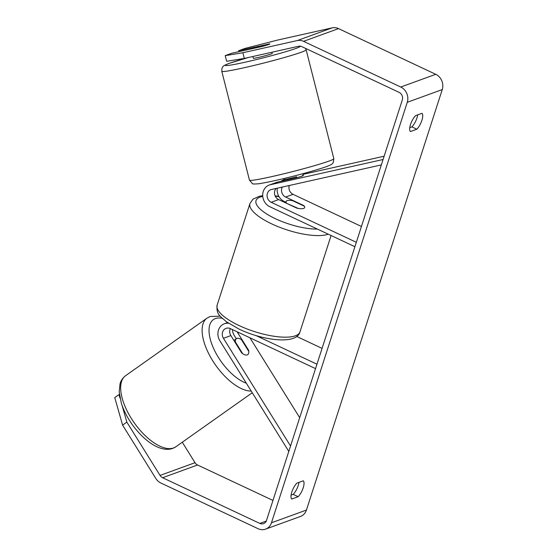 <?xml version="1.0" encoding="UTF-8"?>
<svg xmlns="http://www.w3.org/2000/svg" width="557" height="557" viewBox="0 0 557 557"><rect width="100%" height="100%" fill="white"/><g stroke="black" fill="none" stroke-linecap="round" stroke-linejoin="round"><path stroke-width="0.84" d="M383.077 159.511L270.305 184.743A11.739 10.325 -110 0 0 269.184 185.07L276.613 182.369A11.739 10.325 70 0 1 277.741 182.042L295.37 178.094A9.782 0.529 -14.3 0 0 302.235 176.068A9.782 0.529 -14.3 0 0 303.3 175.539A9.782 0.529 -14.3 0 0 302.367 175.552M269.184 185.07A11.739 10.325 -110 0 0 262.702 195.493A11.739 10.325 -110 0 0 269.776 206.703L354.913 246.716M381.336 164.907L271.51 189.477A6.844 6.023 -110 0 0 270.855 189.665A6.844 6.023 -110 0 0 267.075 195.751A6.844 6.023 -110 0 0 271.196 202.288L356.341 242.302M282.288 187.068A6.844 6.023 -110 0 0 285.63 197.039L303.823 205.589A9.782 3.084 -162.1 0 1 304.672 207.538A9.782 3.084 -162.1 0 1 296.832 208.137L278.632 199.58A6.844 6.023 70 0 1 276.105 188.447M289.243 185.509A6.844 6.023 -110 0 0 293.059 194.33L361.451 226.476M384.142 156.211L303.001 174.369M277.24 188.196A11.739 10.325 -110 0 0 284.202 201.453L285.832 202.219M284.161 179.646A11.739 10.325 -110 0 0 283.61 179.82A11.739 10.325 -110 0 0 280.979 181.317M230.354 328.588A6.844 6.023 -110 0 0 230.877 335.593L241.647 352.887A9.782 4.526 54.7 0 0 247.204 354.913A9.782 4.526 54.7 0 0 247.705 354.649A9.782 4.526 54.7 0 0 248.645 350.339L237.874 333.044A6.844 6.023 70 0 1 237.254 331.833M288.798 451.414L219.904 340.8A11.739 10.325 70 0 1 224.387 323.763A11.739 10.325 70 0 1 228.523 323.262M290.538 446.018L223.441 338.294A6.844 6.023 70 0 1 226.058 328.358A6.844 6.023 70 0 1 230.396 328.609L315.534 368.623M299.694 417.673L249.947 337.793M256.046 335.579L316.961 364.208M296.658 336.435L322.071 348.383M236.321 338.747L234.33 335.551A11.739 10.325 70 0 1 232.366 329.535M248.645 350.339L248.269 350.604M235.333 341.887L242.671 353.667A9.782 4.526 54.7 0 0 247.204 354.913A9.782 4.526 54.7 0 0 247.705 354.649A9.782 4.526 54.7 0 0 248.791 351.439L241.453 339.659A9.782 4.526 54.7 0 0 236.92 338.412A9.782 4.526 54.7 0 0 236.412 338.677A9.782 4.526 54.7 0 0 235.333 341.887L234.957 342.144M291.722 499.044A9.782 3.481 -64.8 0 1 291.826 491.991A9.782 3.481 -64.8 0 1 296.86 483.142L303.293 480.802A9.782 3.481 -64.8 0 1 303.189 487.855A9.782 3.481 -64.8 0 1 298.155 496.698L291.722 499.044M410.516 124.503A9.782 3.481 115.2 0 0 410.418 131.556L416.852 129.217A9.782 3.481 115.2 0 0 421.886 120.368A9.782 3.481 115.2 0 0 421.99 113.315L415.55 115.661A9.782 3.481 115.2 0 0 410.516 124.503M268.92 44.031L238.619 50.75L238.856 51.676M225.209 55.63L242.873 52.734L244.314 58.415L226.65 61.305L225.209 55.63L231.621 53.291L261.908 46.516A9.782 0.529 -14.3 0 0 268.773 44.49A9.782 0.529 -14.3 0 0 269.839 43.961A9.782 0.529 -14.3 0 0 268.906 43.968M409.771 127.657L411.888 126.885A9.782 3.481 115.2 0 0 417.666 114.888M244.314 58.415L298.67 46.252A5.869 5.159 70 0 1 301.824 46.635L399.063 92.337A5.869 5.159 70 0 1 402.307 99.968L266.497 520.454A5.869 5.159 70 0 1 263.538 523.636A5.869 5.159 70 0 1 259.82 523.42L162.588 477.718A5.869 5.159 70 0 1 160.047 475.42L126.843 422.109L122.596 425.116L114.749 397.607L118.996 394.6L120.013 398.158M298.97 482.369A9.782 3.481 -64.8 0 1 293.198 494.365L291.081 495.138M242.873 52.734L297.222 40.577A11.739 10.325 70 0 1 303.537 41.336L400.768 87.031A11.739 10.325 70 0 1 407.271 102.3L271.461 522.786A11.739 10.325 70 0 1 265.55 529.15A11.739 10.325 70 0 1 258.114 528.718L160.876 483.023A11.739 10.325 70 0 1 155.8 478.428L122.596 425.116M238.619 50.75L245.038 48.41L277.846 40.013L332.202 27.85A11.739 10.325 70 0 1 338.51 28.609L435.748 74.311A11.739 10.325 70 0 1 442.251 89.573L306.434 510.059A11.739 10.325 70 0 1 300.522 516.423L265.55 529.15M119.407 394.453L118.996 394.6M122.08 405.419L126.843 422.109M272.965 500.43L197.561 464.998A5.869 5.159 70 0 1 195.027 462.7L182.278 442.23M411.888 126.885L416.852 129.217M293.198 494.365L298.155 496.698M252.843 56.508L253.289 58.248A9.782 0.529 -14.3 0 0 260.579 56.925A9.782 0.529 -14.3 0 0 271.182 53.959A9.782 0.529 -14.3 0 0 272.248 53.43L271.941 52.233M257.411 46.607A9.782 0.529 -14.3 0 0 251.945 48.257A9.782 0.529 -14.3 0 0 250.88 48.786A9.782 0.529 -14.3 0 0 251.291 48.828L263.308 46.14A9.782 0.529 -14.3 0 0 268.773 44.49A9.782 0.529 -14.3 0 0 269.839 43.961A9.782 0.529 -14.3 0 0 269.428 43.912L257.411 46.607M296.77 177.718L296.526 176.771A9.782 0.529 -14.3 0 1 284.516 179.465L284.766 180.468M286.291 203.187L298.211 208.422A9.782 3.084 17.9 0 0 304.672 207.538A9.782 3.084 17.9 0 0 304.331 206.194L292.516 200.638A9.782 3.084 17.9 0 0 286.054 201.523A9.782 3.084 17.9 0 0 286.395 202.866M277.741 182.042L270.305 184.743M278.632 199.58L271.196 202.288M293.059 194.33L285.63 197.039M230.877 335.593L223.441 338.294M238.981 332.64L237.874 333.044M173.575 447.96A43.53 20.129 -125.3 0 1 132.726 420.612A43.53 20.129 -125.3 0 1 125.583 375.703C121.168 379.185 120.319 382.889 120.02 383.912L119.205 392.086L121.37 403.31C123.64 410.356 127.177 417.311 131.974 424.176C143.838 440.872 160.395 452.709 172.677 448.434L175.831 446.791A43.53 20.129 -125.3 0 1 173.575 447.96M220.231 316.167L210.177 316.48L207.023 318.131A43.53 20.129 54.7 0 0 212.099 359.78A43.53 20.129 54.7 0 0 251.207 391.063M246.312 383.195A38.635 17.866 -125.3 0 1 214.278 349.921A38.635 17.866 -125.3 0 1 215.385 318.576A38.635 17.866 -125.3 0 1 222.271 318.339M306.434 510.059L271.461 522.786M442.251 89.573L407.271 102.3M195.027 462.7L160.047 475.42M197.561 464.998L162.588 477.718M266.253 521.08L259.82 523.42M332.202 27.85L297.222 40.577M338.51 28.609L303.537 41.336M435.748 74.311L400.768 87.031M333.838 158.703L306.155 49.845A43.53 2.346 165.7 0 1 301.407 52.198A43.53 2.346 165.7 0 1 254.236 65.392A43.53 2.346 165.7 0 1 221.783 71.303L249.466 180.162A43.53 2.346 -14.3 0 0 281.919 174.25A43.53 2.346 -14.3 0 0 329.09 161.057A43.53 2.346 -14.3 0 0 333.838 158.703L333.232 162.609C331.951 163.981 333.002 164.092 326.555 166.592C309.205 172.698 272.547 181.777 258.545 183.768C254.354 184.13 252.3 184.061 252.363 183.545L249.466 180.162M248.366 57.51A38.635 2.082 -14.3 0 0 229.54 63.275A38.635 2.082 -14.3 0 0 245.498 62.119A38.635 2.082 -14.3 0 0 295.997 48.403A38.635 2.082 -14.3 0 0 299.91 46.147M328.233 234.177A43.53 13.716 -162.1 0 1 271.913 223.977A43.53 13.716 -162.1 0 1 249.947 203.521L253.003 199.155L259.409 196.245L262.709 195.681M279.029 196.705A38.635 12.177 17.9 0 0 275.297 196.231M262.758 196.412A38.635 12.177 17.9 0 0 275.527 218.762A38.635 12.177 17.9 0 0 317.351 229.066M299.979 331.861C297.013 344.706 264.004 340.94 239.211 329.194L226.205 321.633C220.864 316.446 216.025 315.144 217.139 305.104A43.53 13.716 17.9 0 0 239.099 325.567A43.53 13.716 17.9 0 0 299.979 331.861L331.095 235.527M284.154 179.626L283.61 179.82M227.562 322.607L224.387 323.763M207.023 318.131L125.583 375.703M236.412 338.677L233.905 340.452M252.265 392.755L175.831 446.791M306.155 49.845L305.514 48.368M248.206 57.545L229.066 63.407C221.185 66.415 223.315 66.798 221.978 68.226L221.783 71.303M303.3 175.539L302.834 173.714M284.39 180.552L283.875 178.532M275.13 195.862L278.827 196.356M217.139 305.104L249.947 203.521M285.623 202.866L286.054 201.523"/></g></svg>
